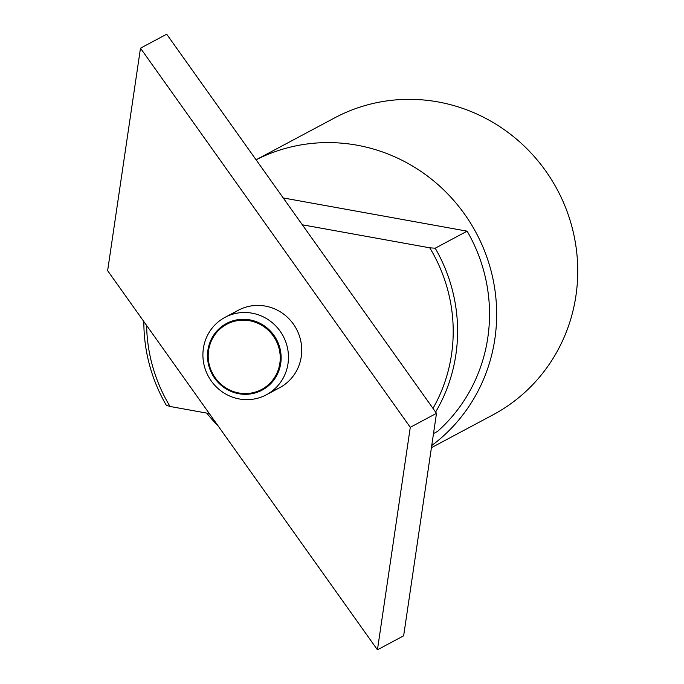<?xml version="1.0" encoding="UTF-8"?>
<svg xmlns="http://www.w3.org/2000/svg" width="684" height="684" viewBox="0 0 684 684"><rect width="100%" height="100%" fill="white"/><g stroke="black" fill="none" stroke-linecap="round" stroke-linejoin="round"><path stroke-width="1.03" d="M256.072 159.799L334.527 117.939A168.273 162.766 61.9 0 1 507.383 131.935A168.273 162.766 61.9 0 1 575.937 295.702A168.273 162.766 61.9 0 1 492.959 414.855L431.424 447.695M256.09 159.825A168.273 162.766 61.9 0 1 427.534 176.104A168.273 162.766 61.9 0 1 494.857 338.965A168.273 162.766 61.9 0 1 431.741 445.532M435.605 412.067A160.954 155.687 61.9 0 0 455.869 354.731A160.954 155.687 61.9 0 0 435.186 248.207L467.121 231.166A160.954 155.687 61.9 0 1 487.803 337.691A160.954 155.687 61.9 0 1 437.555 431.399L433.511 433.553M435.186 248.207L429.757 247.813A157.294 152.147 61.9 0 1 451.517 354.534A157.294 152.147 61.9 0 1 432.989 408.391M203.379 348.43A43.896 42.459 61.9 0 1 225.027 317.342A43.896 42.459 61.9 0 1 270.12 320.993A43.896 42.459 61.9 0 1 287.998 363.717A43.896 42.459 61.9 0 1 266.358 394.796A43.896 42.459 61.9 0 1 221.265 391.154A43.896 42.459 61.9 0 1 203.379 348.43M207.902 350.225A37.782 36.551 61.9 0 1 249.78 319.864A37.782 36.551 61.9 0 1 280.739 363.384A37.782 36.551 61.9 0 1 238.87 393.736A37.782 36.551 61.9 0 1 207.902 350.225M249.557 320.728A36.97 35.756 -118.1 0 0 208.586 350.422A36.97 35.756 -118.1 0 0 238.878 392.992A36.97 35.756 -118.1 0 0 279.85 363.298A36.97 35.756 -118.1 0 0 249.557 320.728M143.862 321.591A160.954 155.687 61.9 0 0 166.272 405.202L170.06 406.476L209.313 413.563M429.757 247.813L302.328 224.797M467.121 231.166L283.219 197.941M170.06 406.476A157.294 152.147 61.9 0 1 146.624 325.473M218.162 426.004A168.273 162.766 61.9 0 1 206.739 413.093M231.987 314.418A43.896 42.459 61.9 0 1 265.298 306.081A43.896 42.459 61.9 0 1 301.576 346.335A43.896 42.459 61.9 0 1 272.668 390.649M140.485 48.188L410.289 427.312L377.44 649.8L107.627 270.676L140.485 48.188L166.691 34.2L436.495 413.324L403.646 635.812L377.44 649.8M410.289 427.312L436.495 413.324M238.297 310.262L225.027 317.342M279.628 387.717L266.358 394.796"/></g></svg>
